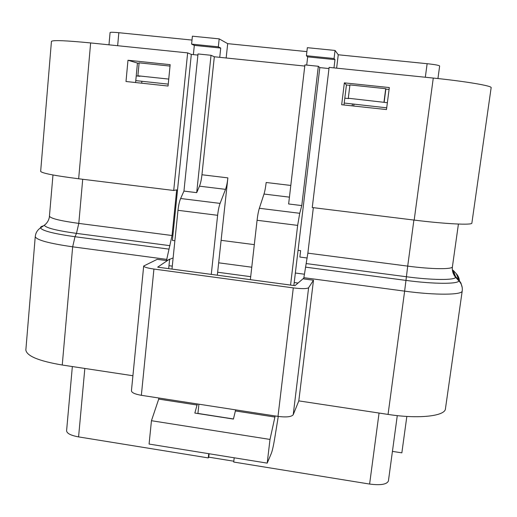 <?xml version="1.0" encoding="UTF-8"?>
<svg xmlns="http://www.w3.org/2000/svg" width="517" height="517" viewBox="0 0 517 517"><rect width="100%" height="100%" fill="white"/><g stroke="black" fill="none" stroke-linecap="round" stroke-linejoin="round"><path stroke-width="0.78" d="M456.265 273.642L458.883 280.098L455.619 276.614L453.163 270.32L456.265 273.642C458.321 275.891 459.393 278.514 459.484 281.519M389.075 89.435L385.844 89.098L385.708 88.672L349.938 84.924L348.296 98.236L387.369 102.709M348.296 98.236L348.729 98.585L344.813 98.165L343.973 104.983M170.022 66.086L139.118 62.848L137.89 75.792L168.736 79.082M137.89 75.792L139.913 76.303L136.23 75.909L135.603 82.539M135.784 80.62L168.238 84.122M344.219 103.032L386.71 107.82M352.394 103.911L352.155 105.862M193.371 54.621L194.314 45.386L220.727 48.062L219.744 57.329M306.71 65.09L307.673 56.87L334.984 59.636L333.982 67.889M139.079 63.242L137.444 63.068L136.23 75.909M349.886 85.331L346.435 84.969L344.813 98.165M384.144 102.366L385.844 89.098M132.921 375.736L62.247 365.021C38.859 361.047 26.729 356.039 25.85 350.003L25.876 349.712M462.211 287.555L460.931 283.025L458.883 280.098L458.876 280.867C461.558 283.717 462.67 287.077 462.217 290.942L445.441 408.792C445.169 416.191 418.369 419.177 388.06 414.414L298.807 400.882L313.489 280.22L303.673 278.909L307.861 253.156L313.334 207.672M173.124 257.918L166.623 260.581L157.22 259.327L143.681 266.029C144.056 267.102 147.474 268.11 153.93 269.053L293.294 287.898C301.863 288.913 306.969 288.861 308.61 287.73L313.489 280.22M298.807 400.882L293.223 414.724C291.485 416.876 286.412 417.439 277.997 416.398L141.354 395.311C135.027 394.2 131.725 392.707 131.434 390.833L143.681 266.029M303.763 278.159L294.974 285.668L157.666 267.153L169.647 259.069M169.589 259.696L168.678 268.64M198.916 404.191L197.921 413.426L233.458 418.964M235.649 409.858L233.425 419.074L194.838 413.064L197.339 403.945M166.623 260.581L166.745 259.379L72.664 246.816C48.844 243.397 36.371 239.991 35.253 236.592L25.85 350.003M40.669 171.295L40.662 171.379C41.922 173.221 54.589 175.683 78.662 178.772L173.718 190.476L176.685 189.855L172.045 235.513L166.745 259.379M304.28 274.197L295.349 273.015M251.766 267.211L218.672 262.81M51.435 41.438L51.441 41.36C52.986 40.009 66.053 40.539 90.637 42.943L187.645 52.889L191.316 54.408L172.394 240.405L174.882 240.728M414.182 220.087C445.46 223.99 472.37 225.289 471.872 223.105L491.15 87.67C492.236 85.874 465.261 81.298 433.272 78.061L329.122 67.384L312.262 207.537L414.182 220.087L433.272 78.061M293.863 285.52L298.057 250.312L300.629 250.642L299.866 257.052L307.195 258.009M211.272 274.385L217.625 215.305C218.193 210.277 219.014 206.309 220.087 203.401L225.515 189.351C226.536 186.572 227.325 182.747 227.881 177.874L221.108 240.334L254.319 244.638M183.949 191.083L198.017 53.949L211.033 55.287L214.316 56.773L201.953 174.759C201.41 179.606 200.583 183.412 199.472 186.172L196.699 192.654L183.949 191.083L180.633 198.502C179.418 201.378 178.533 205.314 177.984 210.309L171.987 269.086M158.829 398.006L158.713 399.098L197.216 405.05M217.327 275.199L221.108 240.334M267.205 463.122L149.083 444.058L151.449 420.709L270.003 439.431L267.205 463.122L271.302 453.448C272.297 450.902 273.396 446.106 274.592 439.049L278.275 416.437M151.449 420.709L158.713 399.098M235.526 410.97L274.915 417.051L270.003 439.431M290.8 185.448L266.177 182.488C265.602 187.38 264.872 191.232 264 194.043L259.347 208.28C258.422 211.227 257.666 215.221 257.072 220.274L250.357 279.652M274.915 417.051L275.044 415.939M290.567 285.08L297.65 225.386L299.724 213.295L301.779 205.585L288.635 203.969L304.907 64.903L318.336 66.279L301.779 205.585M344.354 82.862L389.32 87.56L386.483 109.565L341.672 104.738L344.354 82.862L346.435 84.969M127.983 60.25L170.164 64.657L168.051 86.035L125.999 81.505L127.983 60.25L137.444 63.068M353.971 104.079L353.731 106.037M187.645 52.889L173.718 190.476M211.033 55.287L196.699 192.654M214.316 56.773L304.772 66.06M318.336 66.279L319.81 67.604L298.057 250.312M319.81 67.604L328.98 68.541M191.316 54.408L197.901 55.086M385.708 88.672L383.989 102.049M336.625 68.154L338.254 54.77L335.048 50.446L307.35 47.68L306.407 55.733L307.673 56.87M226.162 57.988L227.687 43.654L219.176 38.865L218.336 46.827L220.727 48.062M194.314 45.386L191.594 44.119L218.336 46.827M191.594 44.119L192.395 36.19L219.176 38.865M335.048 50.446L334.072 58.531L334.984 59.636M306.407 55.733L334.072 58.531M338.254 54.77L427.132 63.701C434.823 64.535 438.991 65.291 439.644 65.963L439.637 65.989M108.971 44.824L110.089 32.513C110.496 32.125 113.41 32.196 118.839 32.713L192.001 40.068M227.687 43.654L306.891 51.616M168.975 265.693L172.284 266.139M217.651 272.239L250.693 276.679M294.218 282.534L298.044 283.045M388.429 480.778L388.416 480.972C386.89 484.435 380.622 485.463 369.61 484.061L233.716 462.043L234.201 457.797M233.813 461.216L208.739 457.157L208.273 457.913L78.584 436.897C70.874 435.476 66.88 433.44 66.59 430.79L72.348 366.553M209.114 453.745L208.739 457.157M208.273 457.913L208.739 453.687M392.429 451.38L401.851 452.853L406.84 416.431M141.891 81.292L141.71 83.198M452.317 269.435L455.6 277.312C454.779 280.324 432.083 280.188 406.381 276.744L306.219 263.58M62.247 365.021L72.664 246.816L75.017 236.728C53.729 233.736 42.22 230.795 40.5 227.894C40.3 227.06 41.308 226.368 43.518 225.819M168.82 249.104L75.017 236.728L76.471 233.38C56.708 230.621 45.981 227.926 44.3 225.283L46.136 223.648M172.045 235.513L78.797 223.402C60.205 220.837 50.433 218.426 49.483 216.164L49.496 216.067M82.714 179.27L78.797 223.402L76.471 233.38L169.99 245.672M462.217 290.942C462.424 295.065 435.553 295.362 404.63 291.142L405.968 280.401C433.685 284.13 458.094 284.201 458.876 280.867L455.6 277.312C453.331 274.611 452.233 271.509 452.297 268.006L452.414 266.772C452.621 269.493 431.701 269.299 407.706 266.119L405.968 280.401L305.482 267.14M303.822 277.681L404.63 291.142L388.06 414.414M308.61 287.73L293.223 414.724M293.294 287.898L277.997 416.398M153.93 269.053L141.354 395.311M307.861 253.156L407.706 266.119L413.897 220.055M217.625 215.305L177.984 210.309M220.087 203.401L180.633 198.502M297.65 225.386L257.072 220.274M299.724 213.295L259.347 208.28M225.515 189.351L199.472 186.172M227.881 177.874L201.953 174.759M289.43 197.151L264 194.043M78.662 178.772L90.637 42.943M118.839 32.713L117.643 45.716M427.132 63.701L425.323 77.246M84.833 368.447L78.584 436.897M369.61 484.061L379.058 413.051M52.973 174.972L49.335 217.34C48.656 220.61 46.982 223.26 44.3 225.283L40.5 227.894C37.405 229.994 35.654 232.889 35.253 236.592M452.414 266.772L458.417 224.055M40.662 171.379L51.441 41.36M439.644 65.963L437.944 78.552M388.416 480.972L397.282 415.616"/></g></svg>
